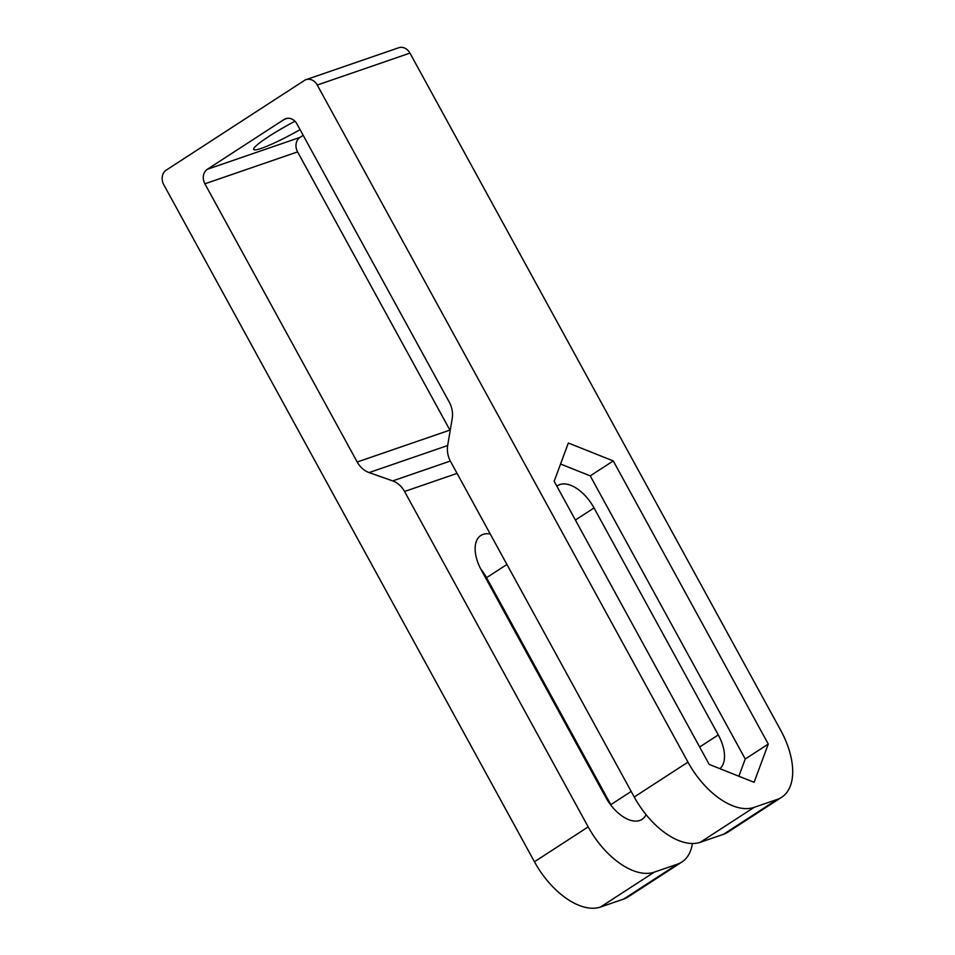 <?xml version="1.0" encoding="UTF-8"?>
<svg xmlns="http://www.w3.org/2000/svg" width="955" height="955" viewBox="0 0 955 955"><rect width="100%" height="100%" fill="white"/><g stroke="black" fill="none" stroke-linecap="round" stroke-linejoin="round"><path stroke-width="1.43" d="M294.952 121.261A43.775 4.954 151.3 0 0 253.684 149.446A43.775 4.954 151.3 0 0 261.372 148.347A43.775 4.954 151.3 0 0 300.073 129.629M646.058 814.651A33.926 18.599 -123 0 1 642.035 819.378A33.926 18.599 -123 0 1 639.755 820.476A33.926 18.599 -123 0 1 605.613 797.103L481.344 570.123A33.926 18.599 -123 0 1 480.843 535.492A33.926 18.599 -123 0 1 490.273 534.048M611.534 805.984A33.926 18.599 57 0 0 610.83 804.659L486.561 577.691A33.926 18.599 57 0 0 480.64 568.798M556.861 486.19A33.926 18.599 -123 0 1 557.589 485.665A33.926 18.599 -123 0 1 594.022 507.941L718.291 734.92A33.926 18.599 -123 0 1 719.939 768.691M287.574 118.277L284.101 119.471L207.342 169.286L300.049 137.377L303.189 135.335M613.265 460.931L568.344 443.013L554.163 481.272L709.183 764.406L754.104 782.312L768.274 744.064L613.265 460.931L590.238 475.877L560.549 464.035M781.656 797.27L727.925 832.139A65.656 36.004 -123 0 1 723.508 834.288L777.239 799.419A65.656 36.004 57 0 0 781.656 797.27A65.656 36.004 57 0 0 780.665 730.229L409.958 53.11L317.263 85.031A10.947 9.061 -109 0 0 306.018 79.659A10.947 9.061 -109 0 0 304.359 80.471L166.206 170.145A10.947 9.061 -109 0 0 163.747 184.661L534.454 861.768L588.185 826.899L404.55 491.479A21.881 18.133 -109 0 0 392.66 480.902L369.084 472.582A21.881 18.133 71 0 1 357.206 462.005L204.895 183.802A10.947 9.061 71 0 1 207.342 169.286M687.97 762.138A65.656 36.004 57 0 0 754.056 807.393L700.325 842.262A65.656 36.004 -123 0 1 634.239 797.007L687.97 762.138L317.263 85.031M777.239 799.419L754.056 807.393M284.101 119.471A10.947 9.061 71 0 1 285.76 118.659A10.947 9.061 71 0 1 297.005 124.031L449.316 402.234A21.881 18.133 71 0 1 452.204 418.636L447.716 445.185A21.881 18.133 -109 0 0 450.605 461.587L634.239 797.007M677.453 864.179A65.656 36.004 57 0 0 681.87 862.031L628.139 896.9A65.656 36.004 -123 0 1 623.722 899.049L677.453 864.179L654.271 872.154L600.54 907.023L623.722 899.049M600.54 907.023A65.656 36.004 -123 0 1 534.454 861.768M306.018 79.659L398.724 47.75A10.947 9.061 71 0 1 409.958 53.11M300.049 137.377A10.947 9.061 -109 0 0 297.59 151.893L204.895 183.802M357.206 462.005L449.901 430.096L297.59 151.893M700.325 842.262L723.508 834.288M588.185 826.899A65.656 36.004 57 0 0 654.271 872.154M681.87 862.031A65.656 36.004 57 0 0 692.411 843.504M738.86 776.236L745.246 759.01L590.238 475.877M745.246 759.01L768.274 744.064M488.136 580.556L487.337 581.07M610.83 804.659L631.195 791.444M699.657 747.013L718.291 734.92M575.388 520.033L594.022 507.941M486.561 577.691L506.926 564.465M457.063 473.394L404.55 491.479M392.66 480.902L450.318 461.062M447.656 445.531L369.084 472.582"/></g></svg>
